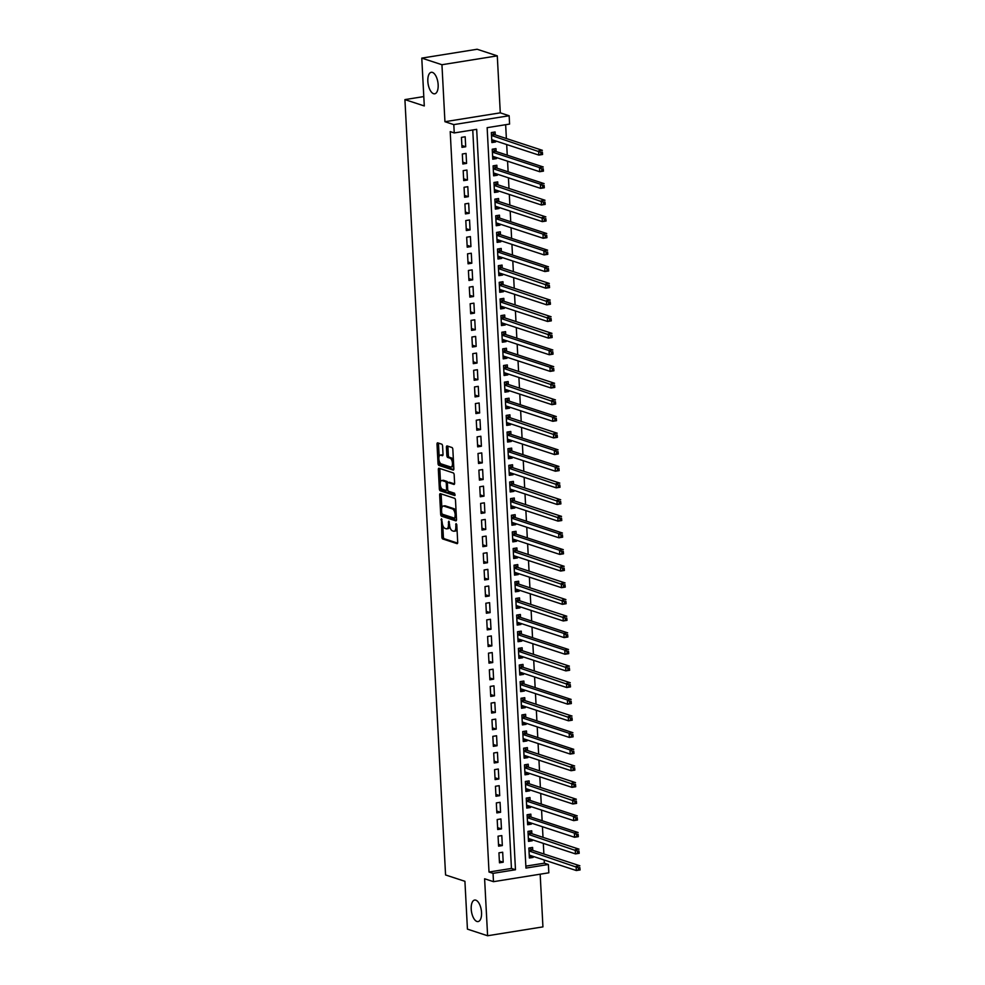 <?xml version="1.0" encoding="UTF-8"?>
<svg xmlns="http://www.w3.org/2000/svg" width="985" height="985" viewBox="0 0 985 985"><rect width="100%" height="100%" fill="white"/><g stroke="black" fill="none" stroke-linecap="round" stroke-linejoin="round"><path stroke-width="1.48" d="M441.452 518.763L441.871 537.071A1.675 0.763 -99.1 0 0 442.745 538.967L457.003 543.634A1.675 0.763 -99.1 0 0 457.175 543.658A1.675 0.763 -99.1 0 0 457.705 542.267L456.794 524.906L456.055 523.577L455.809 526.79A5.344 2.438 -99.1 0 1 454.122 531.235A5.344 2.438 -99.1 0 1 453.543 531.186L452.361 530.804A5.344 2.438 -99.1 0 1 449.554 524.746L448.815 521.176L448.446 524.377A5.344 2.438 -99.1 0 1 446.759 528.834A5.344 2.438 -99.1 0 1 446.18 528.773L444.998 528.391A5.344 2.438 -99.1 0 1 442.191 522.333L441.452 518.763M433.548 93.698A10.897 4.962 -99.1 0 0 434.717 93.797A10.897 4.962 -99.1 0 0 438.054 83.503A10.897 4.962 -99.1 0 0 432.44 72.397A10.897 4.962 -99.1 0 0 431.27 72.299A10.897 4.962 -99.1 0 0 427.933 82.592A10.897 4.962 -99.1 0 0 433.548 93.698M476.937 921.467A10.897 4.962 -99.1 0 0 478.094 921.566A10.897 4.962 -99.1 0 0 481.443 911.273A10.897 4.962 -99.1 0 0 475.817 900.167A10.897 4.962 -99.1 0 0 474.659 900.056A10.897 4.962 -99.1 0 0 471.31 910.362A10.897 4.962 -99.1 0 0 476.937 921.467M442.585 446.057A1.675 0.763 -99.1 0 0 441.711 444.161L437.709 442.856A1.675 0.763 -99.1 0 0 437.537 442.844A1.675 0.763 -99.1 0 0 437.008 444.223L438.017 463.504A1.675 0.763 -99.1 0 0 438.891 465.388L453.149 470.067A1.675 0.763 -99.1 0 0 453.322 470.079A1.675 0.763 -99.1 0 0 453.851 468.688L452.841 449.419A1.675 0.763 -99.1 0 0 451.967 447.522L447.141 445.946A1.675 0.763 -99.1 0 0 446.956 445.922A1.675 0.763 -99.1 0 0 446.427 447.313L446.858 455.562A1.675 0.763 -99.1 0 0 447.744 457.459L450.133 458.247A4.469 2.032 -99.1 0 1 452.435 462.802A4.469 2.032 -99.1 0 1 451.068 467.025A4.469 2.032 -99.1 0 1 450.588 466.976L441.206 463.898A4.469 2.032 -99.1 0 1 438.904 459.342A4.469 2.032 -99.1 0 1 440.27 455.119A4.469 2.032 -99.1 0 1 440.751 455.168L442.314 455.673A1.675 0.763 -99.1 0 0 442.499 455.698A1.675 0.763 -99.1 0 0 443.016 454.307L442.585 446.057M454.245 132.938L453.802 124.615L509.146 115.75L509.59 124.073L487.144 127.668L525.953 868.08L548.386 864.485L548.83 872.808L493.485 881.673L493.042 873.35L515.475 869.755L476.678 129.343L454.245 132.938L450.207 131.608L489.016 872.033L493.042 873.35M493.485 881.673L484.608 878.768L487.6 935.75L467.432 929.138L464.92 881.304L445.565 874.963L404.921 99.608L424.289 105.949L421.777 58.115L441.945 64.727L444.937 121.709L453.802 124.615M440.369 493.645A1.675 0.763 -99.1 0 0 440.196 493.633A1.675 0.763 -99.1 0 0 439.667 495.024L440.677 514.293A1.675 0.763 -99.1 0 0 441.551 516.189L455.809 520.856A1.675 0.763 -99.1 0 0 455.981 520.868A1.675 0.763 -99.1 0 0 456.511 519.477L455.501 500.208A1.675 0.763 -99.1 0 0 454.627 498.312L440.369 493.645M439.347 488.892L438.337 469.623A1.675 0.763 -99.1 0 1 438.867 468.232A1.675 0.763 -99.1 0 1 439.039 468.244L453.297 472.923A1.675 0.763 -99.1 0 1 454.171 474.819L454.602 483.056A1.675 0.763 -99.1 0 1 454.073 484.448A1.675 0.763 -99.1 0 1 453.9 484.435L448.113 482.539A1.675 0.763 -99.1 0 0 447.941 482.527A1.675 0.763 -99.1 0 0 447.412 483.918L447.695 489.385A1.675 0.763 -99.1 0 0 448.581 491.281L454.59 493.251L454.836 495.553L440.221 490.789A1.675 0.763 -99.1 0 1 439.347 488.892L440.849 488.659L440.751 486.898M421.777 58.115L477.122 49.25L497.29 55.862L441.945 64.727M487.6 935.75L542.932 926.885L540.174 874.188M495.566 140.904L495.627 141.963L491.786 140.695M495.258 134.883L495.098 131.978L491.355 132.569L491.884 142.554L495.627 141.963M496.44 157.538L496.489 158.597L492.66 157.341M496.12 151.53L495.972 148.612L492.229 149.215L492.759 159.201L496.489 158.597M497.314 174.185L497.363 175.231L493.534 173.976M496.994 168.164L496.846 165.246L493.103 165.849L493.633 175.835L497.363 175.231M498.188 190.819L498.238 191.878L494.396 190.622M497.868 184.798L497.721 181.893L493.977 182.484L494.495 192.469L498.238 191.878M499.05 207.453L499.112 208.512L495.27 207.256M498.742 201.445L498.582 198.527L494.852 199.13L495.369 209.115L499.112 208.512M499.924 224.1L499.986 225.146L496.144 223.891M499.617 218.079L499.457 215.173L495.726 215.764L496.243 225.75L499.986 225.146M500.799 240.734L500.86 241.793L497.019 240.537M500.478 234.713L500.331 231.807L496.588 232.411L497.117 242.384L500.86 241.793M501.673 257.368L501.722 258.427L497.893 257.171M501.353 251.36L501.205 248.442L497.462 249.045L497.991 259.03L501.722 258.427M502.547 274.015L502.596 275.061L498.767 273.805M502.227 267.994L502.079 265.088L498.336 265.679L498.853 275.665L502.596 275.061M503.421 290.649L503.47 291.708L499.629 290.452M503.101 284.628L502.953 281.722L499.21 282.326L499.727 292.299L503.47 291.708M504.283 307.283L504.345 308.342L500.503 307.086M503.975 301.275L503.815 298.356L500.084 298.96L500.602 308.945L504.345 308.342M505.157 323.93L505.219 324.976L501.377 323.72M504.849 317.909L504.689 315.003L500.946 315.594L501.476 325.579L505.219 324.976M506.031 340.564L506.081 341.623L502.252 340.367M505.711 334.555L505.564 331.637L501.821 332.24L502.35 342.214L506.081 341.623M506.906 357.198L506.955 358.257L503.126 357.001M506.585 351.189L506.438 348.271L502.695 348.875L503.224 358.86L506.955 358.257M507.78 373.844L507.829 374.903L504 373.635M507.46 367.824L507.312 364.918L503.569 365.509L504.086 375.494L507.829 374.903M508.642 390.479L508.703 391.537L504.862 390.282M508.334 384.47L508.174 381.552L504.443 382.155L504.96 392.141L508.703 391.537M509.516 407.125L509.577 408.172L505.736 406.916M509.208 401.104L509.048 398.186L505.317 398.79L505.834 408.775L509.577 408.172M510.39 423.759L510.452 424.818L506.61 423.55M510.07 417.738L509.922 414.833L506.179 415.424L506.709 425.409L510.452 424.818M511.264 440.394L511.313 441.452L507.484 440.196M510.944 434.385L510.796 431.467L507.053 432.07L507.583 442.056L511.313 441.452M512.138 457.04L512.188 458.087L508.358 456.831M511.818 451.019L511.671 448.113L507.928 448.704L508.457 458.69L512.188 458.087M513.013 473.674L513.062 474.733L509.22 473.477M512.692 467.653L512.545 464.748L508.802 465.351L509.319 475.324L513.062 474.733M513.875 490.308L513.936 491.367L510.095 490.111M513.567 484.3L513.407 481.382L509.676 481.985L510.193 491.971L513.936 491.367M514.749 506.955L514.81 508.001L510.969 506.746M514.441 500.934L514.281 498.028L510.538 498.619L511.067 508.605L514.81 508.001M515.623 523.589L515.684 524.648L511.843 523.392M515.303 517.568L515.155 514.663L511.412 515.266L511.941 525.239L515.684 524.648M516.497 540.223L516.546 541.282L512.717 540.026M516.177 534.215L516.029 531.297L512.286 531.9L512.816 541.885L516.546 541.282M517.371 556.87L517.42 557.916L513.591 556.66M517.051 550.849L516.903 547.943L513.16 548.534L513.678 558.52L517.42 557.916M518.233 573.504L518.295 574.563L514.453 573.307M517.925 567.483L517.765 564.577L514.035 565.181L514.552 575.154L518.295 574.563M519.107 590.138L519.169 591.197L515.327 589.941M518.799 584.13L518.639 581.212L514.909 581.815L515.426 591.8L519.169 591.197M519.981 606.785L520.043 607.843L516.202 606.575M519.674 600.764L519.514 597.858L515.771 598.449L516.3 608.434L520.043 607.843M520.856 623.419L520.905 624.478L517.076 623.222M520.536 617.41L520.388 614.492L516.645 615.096L517.174 625.081L520.905 624.478M521.73 640.053L521.779 641.112L517.95 639.856M521.41 634.044L521.262 631.126L517.519 631.73L518.048 641.715L521.779 641.112M522.604 656.699L522.653 657.758L518.812 656.49M522.284 650.679L522.136 647.773L518.393 648.364L518.91 658.349L522.653 657.758M523.466 673.334L523.527 674.393L519.686 673.137M523.158 667.325L522.998 664.407L519.267 665.01L519.784 674.996L523.527 674.393M524.34 689.98L524.402 691.027L520.56 689.771M524.032 683.959L523.872 681.041L520.142 681.645L520.659 691.63L524.402 691.027M525.214 706.614L525.276 707.673L521.434 706.417M524.894 700.594L524.746 697.688L521.003 698.279L521.533 708.264L525.276 707.673M526.088 723.249L526.138 724.307L522.309 723.052M525.768 717.24L525.621 714.322L521.878 714.925L522.407 724.911L526.138 724.307M526.963 739.895L527.012 740.942L523.183 739.686M526.643 733.874L526.495 730.968L522.752 731.559L523.269 741.545L527.012 740.942M527.837 756.529L527.886 757.588L524.045 756.332M527.517 750.508L527.369 747.603L523.626 748.206L524.143 758.179L527.886 757.588M528.699 773.163L528.76 774.222L524.919 772.966M528.391 767.155L528.231 764.237L524.5 764.84L525.017 774.826L528.76 774.222M529.573 789.81L529.635 790.856L525.793 789.601M529.265 783.789L529.105 780.883L525.362 781.474L525.891 791.46L529.635 790.856M530.447 806.444L530.496 807.503L526.667 806.247M530.127 800.423L529.979 797.518L526.236 798.121L526.766 808.094L530.496 807.503M531.321 823.078L531.371 824.137L527.541 822.881M531.001 817.07L530.853 814.152L527.11 814.755L527.64 824.74L531.371 824.137M532.196 839.725L532.245 840.771L528.416 839.515M531.875 833.704L531.728 830.798L527.985 831.389L528.502 841.375L532.245 840.771M498.939 852.825L499.469 862.811L503.2 862.207L502.682 852.222L498.939 852.825M498.065 836.179L498.595 846.164L502.325 845.573L501.808 835.588L498.065 836.179M497.191 819.545L497.721 829.53L501.463 828.927L500.934 818.941L497.191 819.545M496.329 802.91L496.846 812.896L500.589 812.293L500.06 802.307L496.329 802.91M495.455 786.264L495.972 796.249L499.715 795.658L499.186 785.673L495.455 786.264M494.581 769.63L495.098 779.615L498.841 779.012L498.324 769.026L494.581 769.63M493.707 752.996L494.236 762.969L497.967 762.378L497.45 752.392L493.707 752.996M492.832 736.349L493.362 746.334L497.093 745.731L496.575 735.758L492.832 736.349M491.958 719.715L492.488 729.7L496.231 729.097L495.701 719.112L491.958 719.715M491.096 703.081L491.613 713.054L495.356 712.463L494.827 702.477L491.096 703.081M490.222 686.434L490.739 696.42L494.482 695.816L493.965 685.843L490.222 686.434M489.348 669.8L489.865 679.785L493.608 679.182L493.091 669.197L489.348 669.8M488.474 653.166L489.003 663.139L492.734 662.548L492.217 652.562L488.474 653.166M487.6 636.519L488.129 646.505L491.872 645.901L491.343 635.928L487.6 636.519M486.738 619.885L487.255 629.871L490.998 629.267L490.468 619.282L486.738 619.885M485.864 603.239L486.381 613.224L490.124 612.633L489.594 602.648L485.864 603.239M484.989 586.604L485.506 596.59L489.25 595.987L488.732 586.001L484.989 586.604M484.115 569.97L484.645 579.956L488.375 579.352L487.858 569.367L484.115 569.97M483.241 553.324L483.77 563.309L487.501 562.718L486.984 552.733L483.241 553.324M482.367 536.69L482.896 546.675L486.639 546.072L486.11 536.086L482.367 536.69M481.505 520.055L482.022 530.041L485.765 529.438L485.236 519.452L481.505 520.055M480.631 503.409L481.148 513.394L484.891 512.803L484.361 502.818L480.631 503.409M479.757 486.775L480.274 496.76L484.017 496.157L483.5 486.171L479.757 486.775M478.882 470.14L479.412 480.114L483.142 479.523L482.625 469.537L478.882 470.14M478.008 453.494L478.538 463.479L482.281 462.876L481.751 452.903L478.008 453.494M477.134 436.86L477.663 446.845L481.406 446.242L480.877 436.256L477.134 436.86M476.272 420.226L476.789 430.199L480.532 429.608L480.003 419.622L476.272 420.226M475.398 403.579L475.915 413.565L479.658 412.961L479.141 402.988L475.398 403.579M474.524 386.945L475.053 396.93L478.784 396.327L478.267 386.342L474.524 386.945M473.65 370.311L474.179 380.284L477.91 379.693L477.393 369.707L473.65 370.311M472.775 353.664L473.305 363.65L477.048 363.046L476.518 353.073L472.775 353.664M471.913 337.03L472.431 347.015L476.174 346.412L475.644 336.427L471.913 337.03M471.039 320.384L471.556 330.369L475.299 329.778L474.77 319.793L471.039 320.384M470.165 303.749L470.682 313.735L474.425 313.131L473.908 303.146L470.165 303.749M469.291 287.115L469.82 297.101L473.551 296.497L473.034 286.512L469.291 287.115M468.417 270.469L468.946 280.454L472.677 279.863L472.16 269.878L468.417 270.469M467.543 253.834L468.072 263.82L471.815 263.217L471.286 253.231L467.543 253.834M466.681 237.2L467.198 247.173L470.941 246.582L470.411 236.597L466.681 237.2M465.806 220.554L466.324 230.539L470.067 229.936L469.55 219.963L465.806 220.554M464.932 203.92L465.449 213.905L469.192 213.302L468.675 203.316L464.932 203.92M464.058 187.285L464.588 197.259L468.318 196.668L467.801 186.682L464.058 187.285M463.184 170.639L463.713 180.624L467.456 180.021L466.927 170.048L463.184 170.639M462.322 154.005L462.839 163.99L466.582 163.387L466.053 153.401L462.322 154.005M489.016 872.033L511.449 868.438L472.751 129.971M465.708 146.753L465.179 136.767L461.448 137.371L461.965 147.344L465.708 146.753L461.866 145.497M525.855 866.135L544.36 863.168L544.188 860.004M543.88 853.995L543.314 843.369M543.006 837.349L542.439 826.735M542.132 820.714L541.578 810.089M541.258 804.08L540.703 793.454M540.383 787.434L539.829 776.808M539.509 770.799L538.955 760.174M538.647 754.165L538.081 743.54M537.773 737.519L537.219 726.893M536.899 720.885L536.345 710.259M536.025 704.238L535.471 693.625M535.15 687.604L534.596 676.978M534.276 670.97L533.722 660.344M533.414 654.323L532.848 643.71M532.54 637.689L531.986 627.063M531.666 621.055L531.112 610.429M530.792 604.408L530.238 593.795M529.918 587.774L529.364 577.148M529.056 571.14L528.489 560.514M528.182 554.493L527.628 543.868M527.307 537.859L526.753 527.234M526.433 521.225L525.879 510.599M525.559 504.579L525.005 493.953M524.685 487.944L524.131 477.319M523.823 471.298L523.257 460.685M522.949 454.664L522.395 444.038M522.075 438.029L521.521 427.404M521.2 421.383L520.646 410.77M520.326 404.749L519.772 394.123M519.464 388.115L518.898 377.489M518.59 371.468L518.024 360.855M517.716 354.834L517.162 344.208M516.842 338.2L516.288 327.574M515.968 321.553L515.414 310.94M515.093 304.919L514.539 294.293M514.232 288.285L513.665 277.659M513.357 271.638L512.803 261.013M512.483 255.004L511.929 244.378M511.609 238.37L511.055 227.744M510.735 221.724L510.181 211.098M509.861 205.089L509.307 194.464M508.999 188.443L508.432 177.829M508.125 171.809L507.57 161.183M507.25 155.174L506.696 144.549M506.376 138.528L505.65 124.701M532.75 850.338L532.589 847.432L528.859 848.036L529.376 858.009L533.119 857.418L533.057 856.359M423.796 96.579L404.921 99.608M444.937 121.709L500.281 112.844L497.29 55.862M500.281 112.844L509.146 115.75M544.36 863.168L548.386 864.485M511.449 868.438L515.475 869.755M533.119 857.418L529.277 856.162M503.2 862.207L499.37 860.952M502.325 845.573L498.496 844.305M501.463 828.927L497.622 827.671M500.589 812.293L496.748 811.037M499.715 795.658L495.874 794.39M498.841 779.012L495.012 777.756M497.967 762.378L494.138 761.122M497.093 745.731L493.263 744.475M496.231 729.097L492.389 727.841M495.356 712.463L491.515 711.207M494.482 695.816L490.641 694.56M493.608 679.182L489.779 677.926M492.734 662.548L488.905 661.292M491.872 645.901L488.031 644.646M490.998 629.267L487.156 628.011M490.124 612.633L486.282 611.377M489.25 595.987L485.408 594.731M488.375 579.352L484.546 578.096M487.501 562.718L483.672 561.45M486.639 546.072L482.798 544.816M485.765 529.438L481.924 528.182M484.891 512.803L481.049 511.535M484.017 496.157L480.188 494.901M483.142 479.523L479.313 478.267M482.281 462.876L478.439 461.62M481.406 446.242L477.565 444.986M480.532 429.608L476.691 428.352M479.658 412.961L475.817 411.705M478.784 396.327L474.955 395.071M477.91 379.693L474.081 378.437M477.048 363.046L473.206 361.79M476.174 346.412L472.332 345.156M475.299 329.778L471.458 328.51M474.425 313.131L470.596 311.876M473.551 296.497L469.722 295.241M472.677 279.863L468.848 278.595M471.815 263.217L467.973 261.961M470.941 246.582L467.099 245.327M470.067 229.936L466.225 228.68M469.192 213.302L465.363 212.046M468.318 196.668L464.489 195.412M467.456 180.021L463.615 178.765M466.582 163.387L462.741 162.131M446.759 528.834L448.249 528.588A5.344 2.438 -99.1 0 0 449.776 526.47M454.122 531.235L455.612 531.001A5.344 2.438 -99.1 0 0 457.028 529.314M442.77 525.374L443.373 536.837A1.675 0.763 -99.1 0 0 444.247 538.733L457.631 543.117M442.179 514.108A1.675 0.763 -99.1 0 0 443.053 515.943L456.437 520.326M441.243 493.928A1.675 0.763 -99.1 0 0 441.169 494.778L441.846 507.731M441.699 512.853L442.302 514.182L454.811 518.282L455.193 514.958A5.344 2.438 -99.1 0 0 452.386 508.9L443.829 506.093A5.344 2.438 -99.1 0 0 443.262 506.044A5.344 2.438 -99.1 0 0 441.563 510.489L441.699 512.853M456.104 511.671A5.344 2.438 -99.1 0 0 453.876 508.654L452.386 508.9M443.262 506.044L444.752 505.798A5.344 2.438 -99.1 0 1 445.318 505.859L453.876 508.654M440.492 481.862L439.839 469.389L438.337 469.623M439.913 468.54A1.675 0.763 -99.1 0 0 439.839 469.389M454.528 483.906L449.616 482.305A1.675 0.763 -99.1 0 0 449.431 482.281A1.675 0.763 -99.1 0 0 449.271 482.354M455.193 494.962L441.723 490.555L440.221 490.789M442.117 480.569A4.469 2.032 -99.1 0 0 441.649 480.532A4.469 2.032 -99.1 0 0 440.27 484.755A4.469 2.032 -99.1 0 0 442.585 489.311L445.885 490.395A1.675 0.763 -99.1 0 0 446.07 490.407A1.675 0.763 -99.1 0 0 446.587 489.028L446.303 483.549A1.675 0.763 -99.1 0 0 445.429 481.653L442.117 480.569L443.619 480.335A4.469 2.032 -99.1 0 0 443.139 480.298L441.649 480.532M446.23 490.345L447.387 490.161A1.675 0.763 -99.1 0 0 447.559 490.173A1.675 0.763 -99.1 0 0 447.793 490.037M447.707 482.662A1.675 0.763 -99.1 0 0 446.919 481.419L445.429 481.653M443.619 480.335L446.919 481.419M440.849 488.659A1.675 0.763 -99.1 0 0 441.723 490.555M440.27 455.119L441.772 454.885A4.469 2.032 -99.1 0 1 442.253 454.922L442.942 455.156M451.068 467.025L452.571 466.779A4.469 2.032 -99.1 0 0 453.691 465.548M453.408 460.29A4.469 2.032 -99.1 0 0 451.635 458L450.133 458.247M448.003 446.23A1.675 0.763 -99.1 0 0 447.929 447.079L448.36 455.329A1.675 0.763 -99.1 0 0 449.234 457.212L451.635 458M439.421 461.608L439.507 463.258A1.675 0.763 -99.1 0 0 440.394 465.154L453.777 469.537M438.584 443.139A1.675 0.763 -99.1 0 0 438.497 443.989L439.15 456.35M529.253 855.583L530.029 855.362M529.228 855.103L576.336 870.543L576.114 866.381L579.857 865.778L532.097 850.129A1.699 0.776 80.9 0 1 531.789 849.92L529.942 847.863M579.845 867.551L580.079 869.94L576.336 870.543L579.931 869.213L579.845 867.551L578.355 867.797L578.441 869.459M578.355 867.797L529.007 850.942M579.931 869.213L580.079 869.94M528.379 838.949L529.154 838.728M528.354 838.469L575.462 853.896L575.24 849.747L578.983 849.144L531.235 833.495A1.699 0.776 80.9 0 1 530.927 833.273L529.068 831.217M578.971 850.917L579.205 853.305L575.462 853.896L579.069 852.579L578.971 850.917L577.481 851.151L577.567 852.813M577.481 851.151L528.132 834.307M579.069 852.579L579.205 853.305M527.504 822.303L528.28 822.093M527.48 821.822L574.587 837.262L574.378 833.101L578.109 832.51L530.361 816.861A1.699 0.776 80.9 0 1 530.053 816.639L528.194 814.583M578.109 834.27L578.33 836.659L574.587 837.262L578.195 835.945L578.109 834.27L576.607 834.517L576.693 836.179M576.607 834.517L574.378 833.101L527.258 817.661M578.195 835.945L578.33 836.659M526.63 805.668L527.406 805.447M526.606 805.188L573.713 820.628L573.504 816.466L577.235 815.863L529.487 800.214A1.699 0.776 80.9 0 1 529.179 799.992L527.32 797.936M577.235 817.636L577.456 820.025L573.713 820.628L577.321 819.298L577.235 817.636L575.732 817.882L575.819 819.545M575.732 817.882L573.504 816.466L526.396 801.027M577.321 819.298L577.456 820.025M525.768 789.034L526.532 788.813M525.744 788.554L572.851 803.982L572.63 799.832L576.373 799.229L528.613 783.58A1.699 0.776 80.9 0 1 528.305 783.358L526.458 781.302M576.36 801.002L576.582 803.391L572.851 803.982L576.447 802.664L576.36 801.002L574.871 801.236L574.957 802.898M574.871 801.236L525.522 784.392M576.447 802.664L576.582 803.391M524.894 772.388L525.67 772.166M524.87 771.908L571.977 787.347L571.756 783.186L575.499 782.595L527.738 766.946A1.699 0.776 80.9 0 1 527.431 766.724L525.584 764.668M575.486 784.355L575.72 786.744L571.977 787.347L575.572 786.03L575.486 784.355L573.996 784.602L574.083 786.264M573.996 784.602L524.648 767.746M575.572 786.03L575.72 786.744M524.02 755.754L524.796 755.532M523.995 755.273L571.103 770.713L570.881 766.552L574.624 765.948L526.864 750.299A1.699 0.776 80.9 0 1 526.569 750.077L524.71 748.021M574.612 767.721L574.846 770.11L571.103 770.713L574.698 769.383L574.612 767.721L573.122 767.955L573.208 769.63M573.122 767.955L523.774 751.112M574.698 769.383L574.846 770.11M523.146 739.107L523.921 738.898M523.121 738.627L570.229 754.067L570.007 749.905L573.75 749.314L526.002 733.665A1.699 0.776 80.9 0 1 525.694 733.443L523.835 731.387M573.75 751.087L573.972 753.476L570.229 754.067L573.836 752.749L573.75 751.087L572.248 751.321L572.334 752.983M572.248 751.321L570.007 749.905L522.9 734.478M573.836 752.749L573.972 753.476M522.272 722.473L523.047 722.251M522.247 721.993L569.355 737.433L569.145 733.271L572.876 732.668L525.128 717.018A1.699 0.776 80.9 0 1 524.82 716.809L522.961 714.753M572.876 734.441L573.098 736.829L569.355 737.433L572.962 736.103L572.876 734.441L571.374 734.687L571.46 736.349M571.374 734.687L569.145 733.271L522.038 717.831M572.962 736.103L573.098 736.829M521.397 705.839L522.173 705.617M521.373 705.358L568.493 720.798L568.271 716.637L572.014 716.033L524.254 700.384A1.699 0.776 80.9 0 1 523.946 700.163L522.099 698.106M572.002 717.806L572.223 720.195L568.493 720.798L572.088 719.469L572.002 717.806L570.5 718.04L570.598 719.715M570.5 718.04L521.163 701.197M572.088 719.469L572.223 720.195M520.536 689.192L521.299 688.983M520.511 688.712L567.619 704.152L567.397 699.99L571.14 699.399L523.38 683.75A1.699 0.776 80.9 0 1 523.072 683.528L521.225 681.472M571.128 701.172L571.349 703.561L567.619 704.152L571.214 702.834L571.128 701.172L569.638 701.406L569.724 703.068M569.638 701.406L567.397 699.99L520.289 684.563M571.214 702.834L571.349 703.561M519.661 672.558L520.437 672.336M519.637 672.078L566.744 687.518L566.523 683.356L570.266 682.753L522.506 667.104A1.699 0.776 80.9 0 1 522.198 666.894L520.351 664.838M570.253 684.526L570.487 686.914L566.744 687.518L570.34 686.188L570.253 684.526L568.764 684.772L568.85 686.434M568.764 684.772L519.415 667.916M570.34 686.188L570.487 686.914M518.787 655.924L519.563 655.702M518.763 655.444L565.87 670.884L565.649 666.722L569.392 666.119L521.644 650.469A1.699 0.776 80.9 0 1 521.336 650.248L519.477 648.192M569.379 667.892L569.613 670.28L565.87 670.884L569.478 669.554L569.379 667.892L567.889 668.125L567.976 669.8M567.889 668.125L518.541 651.282M569.478 669.554L569.613 670.28M517.913 639.277L518.689 639.068M517.888 638.797L564.996 654.237L564.787 650.075L568.517 649.484L520.769 633.835A1.699 0.776 80.9 0 1 520.462 633.614L518.602 631.557M568.517 651.257L568.739 653.646L564.996 654.237L568.604 652.92L568.517 651.257L567.015 651.491L567.101 653.154M567.015 651.491L564.787 650.075L517.667 634.648M568.604 652.92L568.739 653.646M517.039 622.643L517.814 622.421M517.014 622.163L564.122 637.603L563.913 633.441L567.643 632.838L519.895 617.189A1.699 0.776 80.9 0 1 519.587 616.979L517.728 614.923M567.643 634.611L567.865 637L564.122 637.603L567.729 636.273L567.643 634.611L566.141 634.857L566.227 636.519M566.141 634.857L563.913 633.441L516.805 618.001M567.729 636.273L567.865 637M516.177 606.009L516.94 605.787M516.152 605.529L563.26 620.956L563.038 616.807L566.781 616.204L519.021 600.554A1.699 0.776 80.9 0 1 518.713 600.333L516.866 598.277M566.769 617.977L566.991 620.365L563.26 620.956L566.855 619.639L566.769 617.977L565.267 618.211L565.365 619.873M565.267 618.211L515.931 601.367M566.855 619.639L566.991 620.365M515.303 589.362L516.078 589.153M515.278 588.882L562.386 604.322L562.164 600.16L565.907 599.569L518.147 583.92A1.699 0.776 80.9 0 1 517.839 583.699L515.992 581.642M565.895 601.33L566.116 603.719L562.386 604.322L565.981 603.005L565.895 601.33L564.405 601.576L564.491 603.239M564.405 601.576L515.057 584.721M565.981 603.005L566.116 603.719M514.429 572.728L515.204 572.507M514.404 572.248L561.512 587.688L561.29 583.526L565.033 582.923L517.273 567.274A1.699 0.776 80.9 0 1 516.965 567.064L515.118 565.008M565.021 584.696L565.255 587.085L561.512 587.688L565.107 586.358L565.021 584.696L563.531 584.942L563.617 586.604M563.531 584.942L514.182 568.086M565.107 586.358L565.255 587.085M513.554 556.094L514.33 555.872M513.53 555.614L560.637 571.041L560.416 566.892L564.159 566.289L516.411 550.64A1.699 0.776 80.9 0 1 516.103 550.418L514.244 548.362M564.159 568.062L564.38 570.45L560.637 571.041L564.245 569.724L564.159 568.062L562.657 568.296L562.743 569.958M562.657 568.296L513.308 551.452M564.245 569.724L564.38 570.45M512.68 539.448L513.456 539.238M512.656 538.967L559.763 554.407L559.554 550.246L563.285 549.655L515.537 534.005A1.699 0.776 80.9 0 1 515.229 533.784L513.37 531.728M563.285 551.415L563.506 553.804L559.763 554.407L563.371 553.09L563.285 551.415L561.782 551.662L561.869 553.324M561.782 551.662L559.554 550.246L512.446 534.806M563.371 553.09L563.506 553.804M511.806 522.813L512.582 522.592M511.781 522.333L558.889 537.773L558.68 533.611L562.423 533.008L514.663 517.359A1.699 0.776 80.9 0 1 514.355 517.137L512.495 515.081M562.41 534.781L562.632 537.17L558.889 537.773L562.497 536.443L562.41 534.781L560.908 535.027L560.994 536.69M560.908 535.027L558.68 533.611L511.572 518.172M562.497 536.443L562.632 537.17M510.944 506.179L511.707 505.958M510.919 505.699L558.027 521.127L557.806 516.977L561.548 516.374L513.788 500.725A1.699 0.776 80.9 0 1 513.481 500.503L511.634 498.447M561.536 518.147L561.758 520.536L558.027 521.127L561.622 519.809L561.536 518.147L560.046 518.381L560.133 520.043M560.046 518.381L510.698 501.537M561.622 519.809L561.758 520.536M510.07 489.533L510.846 489.311M510.045 489.052L557.153 504.492L556.931 500.331L560.674 499.74L512.914 484.091A1.699 0.776 80.9 0 1 512.606 483.869L510.759 481.813M560.662 501.5L560.896 503.889L557.153 504.492L560.748 503.175L560.662 501.5L559.172 501.747L559.258 503.409M559.172 501.747L509.824 484.891M560.748 503.175L560.896 503.889M509.196 472.898L509.971 472.677M509.171 472.418L556.279 487.858L556.057 483.697L559.8 483.093L512.052 467.444A1.699 0.776 80.9 0 1 511.744 467.222L509.885 465.166M559.788 484.866L560.022 487.255L556.279 487.858L559.874 486.528L559.788 484.866L558.298 485.1L558.384 486.775M558.298 485.1L508.95 468.257M559.874 486.528L560.022 487.255M508.322 456.252L509.097 456.043M508.297 455.772L555.405 471.212L555.195 467.05L558.926 466.459L511.178 450.81A1.699 0.776 80.9 0 1 510.87 450.588L509.011 448.532M558.926 468.232L559.148 470.621L555.405 471.212L559.012 469.894L558.926 468.232L557.424 468.466L557.51 470.128M557.424 468.466L555.195 467.05L508.075 451.623M559.012 469.894L559.148 470.621M507.447 439.618L508.223 439.396M507.423 439.138L554.53 454.577L554.321 450.416L558.052 449.813L510.304 434.163A1.699 0.776 80.9 0 1 509.996 433.954L508.137 431.898M558.052 451.586L558.273 453.974L554.53 454.577L558.138 453.248L558.052 451.586L556.55 451.832L556.636 453.494M556.55 451.832L554.321 450.416L507.213 434.976M558.138 453.248L558.273 453.974M506.585 422.984L507.349 422.762M506.549 422.503L553.668 437.943L553.447 433.782L557.19 433.178L509.43 417.529A1.699 0.776 80.9 0 1 509.122 417.308L507.275 415.251M557.178 434.951L557.399 437.34L553.668 437.943L557.264 436.614L557.178 434.951L555.675 435.185L555.774 436.86M555.675 435.185L506.339 418.342M557.264 436.614L557.399 437.34M505.711 406.337L506.487 406.128M505.687 405.857L552.794 421.297L552.573 417.135L556.316 416.544L508.555 400.895A1.699 0.776 80.9 0 1 508.248 400.673L506.401 398.617M556.303 418.317L556.525 420.706L552.794 421.297L556.39 419.979L556.303 418.317L554.814 418.551L554.9 420.213M554.814 418.551L552.573 417.135L505.465 401.708M556.39 419.979L556.525 420.706M504.837 389.703L505.613 389.481M504.812 389.223L551.92 404.663L551.698 400.501L555.442 399.898L507.681 384.248A1.699 0.776 80.9 0 1 507.373 384.039L505.527 381.983M555.429 401.671L555.663 404.059L551.92 404.663L555.515 403.333L555.429 401.671L553.939 401.917L554.026 403.579M553.939 401.917L504.591 385.061M555.515 403.333L555.663 404.059M503.963 373.069L504.739 372.847M503.938 372.589L551.046 388.028L550.824 383.867L554.567 383.263L506.819 367.614A1.699 0.776 80.9 0 1 506.512 367.393L504.652 365.337M554.555 385.037L554.789 387.425L551.046 388.028L554.654 386.699L554.555 385.037L553.065 385.27L553.151 386.933M553.065 385.27L503.717 368.427M554.654 386.699L554.789 387.425M503.089 356.422L503.864 356.213M503.064 355.942L550.172 371.382L549.962 367.22L553.693 366.629L505.945 350.98A1.699 0.776 80.9 0 1 505.637 350.758L503.778 348.702M553.693 368.402L553.915 370.791L550.172 371.382L553.779 370.065L553.693 368.402L552.191 368.636L552.277 370.298M552.191 368.636L549.962 367.22L502.842 351.793M553.779 370.065L553.915 370.791M502.215 339.788L502.99 339.566M502.19 339.308L549.298 354.748L549.088 350.586L552.819 349.983L505.071 334.334A1.699 0.776 80.9 0 1 504.763 334.124L502.904 332.068M552.819 351.756L553.041 354.144L549.298 354.748L552.905 353.418L552.819 351.756L551.317 352.002L551.403 353.664M551.317 352.002L549.088 350.586L501.981 335.146M552.905 353.418L553.041 354.144M501.353 323.154L502.116 322.932M501.328 322.674L548.436 338.101L548.214 333.952L551.957 333.349L504.197 317.699A1.699 0.776 80.9 0 1 503.889 317.478L502.042 315.422M551.945 335.122L552.166 337.51L548.436 338.101L552.031 336.784L551.945 335.122L550.455 335.356L550.541 337.018M550.455 335.356L501.106 318.512M552.031 336.784L552.166 337.51M500.478 306.507L501.254 306.298M500.454 306.027L547.562 321.467L547.34 317.305L551.083 316.714L503.323 301.065A1.699 0.776 80.9 0 1 503.015 300.844L501.168 298.787M551.071 318.475L551.304 320.864L547.562 321.467L551.157 320.15L551.071 318.475L549.581 318.721L549.667 320.384M549.581 318.721L500.232 301.866M551.157 320.15L551.304 320.864M499.604 289.873L500.38 289.652M499.58 289.393L546.687 304.833L546.466 300.671L550.209 300.068L502.448 284.419A1.699 0.776 80.9 0 1 502.153 284.197L500.294 282.141M550.196 301.841L550.43 304.23L546.687 304.833L550.283 303.503L550.196 301.841L548.707 302.087L548.793 303.749M548.707 302.087L499.358 285.231M550.283 303.503L550.43 304.23M498.73 273.239L499.506 273.017M498.706 272.759L545.813 288.186L545.591 284.037L549.335 283.434L501.587 267.785A1.699 0.776 80.9 0 1 501.279 267.563L499.42 265.507M549.335 285.207L549.556 287.595L545.813 288.186L549.421 286.869L549.335 285.207L547.832 285.441L547.919 287.103M547.832 285.441L498.484 268.597M549.421 286.869L549.556 287.595M497.856 256.592L498.632 256.371M497.831 256.112L544.939 271.552L544.73 267.391L548.46 266.8L500.712 251.15A1.699 0.776 80.9 0 1 500.405 250.929L498.545 248.873M548.46 268.56L548.682 270.949L544.939 271.552L548.546 270.235L548.46 268.56L546.958 268.806L547.044 270.469M546.958 268.806L544.73 267.391L497.622 251.951M548.546 270.235L548.682 270.949M496.982 239.958L497.757 239.737M496.957 239.478L544.077 254.918L543.855 250.756L547.598 250.153L499.838 234.504A1.699 0.776 80.9 0 1 499.53 234.282L497.684 232.226M547.586 251.926L547.808 254.315L544.077 254.918L547.672 253.588L547.586 251.926L546.084 252.172L546.183 253.834M546.084 252.172L543.855 250.756L496.748 235.316M547.672 253.588L547.808 254.315M496.12 223.312L496.883 223.102M496.095 222.844L543.203 238.272L542.981 234.11L546.724 233.519L498.964 217.87A1.699 0.776 80.9 0 1 498.656 217.648L496.809 215.592M546.712 235.292L546.934 237.68L543.203 238.272L546.798 236.954L546.712 235.292L545.222 235.526L545.308 237.188M545.222 235.526L542.981 234.11L495.874 218.682M546.798 236.954L546.934 237.68M495.246 206.678L496.021 206.456M495.221 206.197L542.329 221.637L542.107 217.476L545.85 216.872L498.09 201.236A1.699 0.776 80.9 0 1 497.782 201.014L495.935 198.958M545.838 218.645L546.072 221.034L542.329 221.637L545.924 220.308L545.838 218.645L544.348 218.892L544.434 220.554M544.348 218.892L494.999 202.036M545.924 220.308L546.072 221.034M494.371 190.043L495.147 189.822M494.347 189.563L541.454 205.003L541.233 200.841L544.976 200.238L497.228 184.589A1.699 0.776 80.9 0 1 496.92 184.367L495.061 182.311M544.964 202.011L545.197 204.4L541.454 205.003L545.062 203.673L544.964 202.011L543.474 202.245L543.56 203.92M543.474 202.245L494.125 185.402M545.062 203.673L545.197 204.4M493.497 173.397L494.273 173.188M493.473 172.917L540.58 188.357L540.371 184.195L544.102 183.604L496.354 167.955A1.699 0.776 80.9 0 1 496.046 167.733L494.187 165.677M544.102 185.377L544.323 187.766L540.58 188.357L544.188 187.039L544.102 185.377L542.6 185.611L542.686 187.273M542.6 185.611L540.371 184.195L493.251 168.767M544.188 187.039L544.323 187.766M492.623 156.763L493.399 156.541M492.598 156.283L539.706 171.722L539.497 167.561L543.227 166.957L495.48 151.308A1.699 0.776 80.9 0 1 495.172 151.099L493.313 149.043M543.227 168.73L543.449 171.119L539.706 171.722L543.314 170.393L543.227 168.73L541.725 168.977L541.812 170.639M541.725 168.977L539.497 167.561L492.389 152.121M543.314 170.393L543.449 171.119M491.761 140.129L492.525 139.907M491.737 139.648L538.844 155.088L538.623 150.927L542.366 150.323L494.605 134.674A1.699 0.776 80.9 0 1 494.298 134.452L492.451 132.396M542.353 152.096L542.575 154.485L538.844 155.088L542.439 153.758L542.353 152.096L540.851 152.33L540.95 154.005M540.851 152.33L491.515 135.487M542.439 153.758L542.575 154.485M441.982 519.563L440.96 519.723M456.72 524.389L455.686 524.549M449.357 521.976L448.323 522.136M449.529 524.205L448.446 524.377M456.892 526.618L455.809 526.79M444.247 538.733L442.745 538.967M443.373 536.837L441.871 537.071M443.053 515.943L441.551 516.189M442.117 514.059L440.677 514.293M441.169 494.778L439.667 495.024M456.387 517.15L455.316 517.322M456.264 514.786L455.193 514.958M445.318 505.859L443.829 506.093M449.616 482.305L448.113 482.539M447.67 488.843L446.587 489.028M447.436 483.376L446.303 483.549M442.253 454.922L440.751 455.168M449.234 457.212L447.744 457.459M448.36 455.329L446.858 455.562M447.929 447.079L446.427 447.313M440.394 465.154L438.891 465.388M439.507 463.258L438.017 463.504M438.497 443.989L437.008 444.223M532.097 850.129L528.994 850.634M531.789 849.92L528.982 850.363M531.235 833.495L528.12 833.987M530.927 833.273L528.108 833.729M530.361 816.861L527.246 817.353M530.053 816.639L527.234 817.082M529.487 800.214L526.372 800.719M529.179 799.992L526.359 800.448M528.613 783.58L525.51 784.072M528.305 783.358L525.485 783.814M527.738 766.946L524.636 767.438M527.431 766.724L524.623 767.167M526.864 750.299L523.761 750.804M526.569 750.077L523.749 750.533M526.002 733.665L522.887 734.157M525.694 733.443L522.875 733.899M525.128 717.018L522.013 717.523M524.82 716.809L522.001 717.252M524.254 700.384L521.139 700.889M523.946 700.163L521.127 700.618M523.38 683.75L520.277 684.243M523.072 683.528L520.252 683.984M522.506 667.104L519.403 667.608M522.198 666.894L519.39 667.337M521.644 650.469L518.529 650.974M521.336 650.248L518.516 650.703M520.769 633.835L517.654 634.328M520.462 633.614L517.642 634.069M519.895 617.189L516.78 617.693M519.587 616.979L516.768 617.423M519.021 600.554L515.906 601.047M518.713 600.333L515.894 600.788M518.147 583.92L515.044 584.413M517.839 583.699L515.032 584.154M517.273 567.274L514.17 567.779M516.965 567.064L514.158 567.508M516.411 550.64L513.296 551.132M516.103 550.418L513.284 550.874M515.537 534.005L512.422 534.498M515.229 533.784L512.409 534.227M514.663 517.359L511.547 517.864M514.355 517.137L511.535 517.593M513.788 500.725L510.686 501.217M513.481 500.503L510.661 500.959M512.914 484.091L509.811 484.583M512.606 483.869L509.799 484.312M512.052 467.444L508.937 467.949M511.744 467.222L508.925 467.678M511.178 450.81L508.063 451.302M510.87 450.588L508.051 451.044M510.304 434.163L507.189 434.668M509.996 433.954L507.176 434.397M509.43 417.529L506.315 418.034M509.122 417.308L506.302 417.763M508.555 400.895L505.453 401.387M508.248 400.673L505.428 401.129M507.681 384.248L504.579 384.753M507.373 384.039L504.566 384.482M506.819 367.614L503.704 368.119M506.512 367.393L503.692 367.848M505.945 350.98L502.83 351.473M505.637 350.758L502.818 351.214M505.071 334.334L501.956 334.838M504.763 334.124L501.944 334.568M504.197 317.699L501.094 318.192M503.889 317.478L501.069 317.933M503.323 301.065L500.22 301.558M503.015 300.844L500.208 301.287M502.448 284.419L499.346 284.924M502.153 284.197L499.333 284.653M501.587 267.785L498.472 268.277M501.279 267.563L498.459 268.019M500.712 251.15L497.597 251.643M500.405 250.929L497.585 251.372M499.838 234.504L496.723 235.009M499.53 234.282L496.711 234.738M498.964 217.87L495.861 218.362M498.656 217.648L495.837 218.104M498.09 201.236L494.987 201.728M497.782 201.014L494.975 201.457M497.228 184.589L494.113 185.094M496.92 184.367L494.101 184.823M496.354 167.955L493.239 168.447M496.046 167.733L493.226 168.189M495.48 151.308L492.365 151.813M495.172 151.099L492.352 151.542M494.605 134.674L491.49 135.179M494.298 134.452L491.478 134.908M449.431 482.281L447.941 482.527M447.559 490.173L446.07 490.407"/></g></svg>
